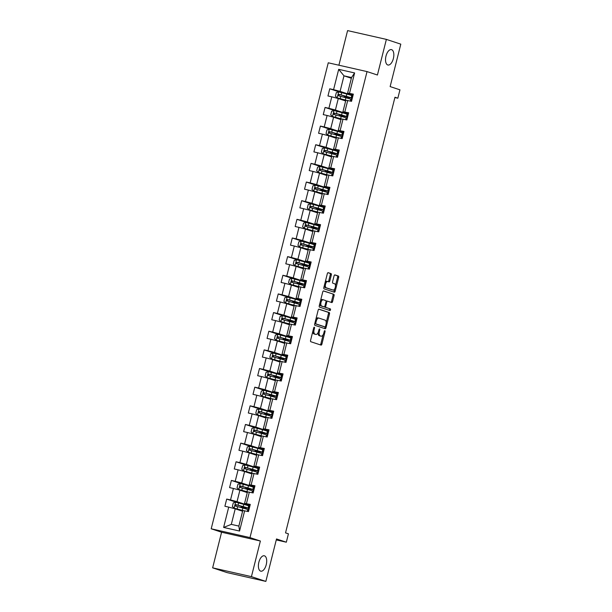 <?xml version="1.0" encoding="UTF-8"?>
<svg xmlns="http://www.w3.org/2000/svg" width="612" height="612" viewBox="0 0 612 612"><rect width="100%" height="100%" fill="white"/><g stroke="black" fill="none" stroke-linecap="round" stroke-linejoin="round"><path stroke-width="0.92" d="M314.308 327.213A0.849 0.413 102.8 0 0 314.285 327.206A0.849 0.413 102.8 0 0 313.704 327.902L310.575 340.371A1.209 0.597 102.8 0 0 310.842 341.733L321.04 345.099A1.209 0.597 102.8 0 0 321.07 345.107A1.209 0.597 102.8 0 0 321.904 344.112L325.033 331.643A0.849 0.413 102.8 0 0 324.842 330.687A0.849 0.413 102.8 0 0 324.827 330.687A0.849 0.413 102.8 0 0 324.238 331.383L323.832 332.997A3.879 1.905 102.8 0 1 321.162 336.172A3.879 1.905 102.8 0 1 321.078 336.149L320.229 335.873A3.879 1.905 102.8 0 1 319.357 331.52L319.762 329.906A0.849 0.413 102.8 0 0 319.579 328.95A0.849 0.413 102.8 0 0 319.556 328.95A0.849 0.413 102.8 0 0 318.974 329.646L318.569 331.253A3.879 1.905 102.8 0 1 315.899 334.435A3.879 1.905 102.8 0 1 315.815 334.412L314.958 334.129A3.879 1.905 102.8 0 1 314.094 329.776L314.499 328.17A0.849 0.413 102.8 0 0 314.308 327.213M387.756 64.964A7.895 3.879 102.8 0 0 387.932 65.017A7.895 3.879 102.8 0 0 393.417 58.354A7.895 3.879 102.8 0 0 391.603 49.664A7.895 3.879 102.8 0 0 391.428 49.61A7.895 3.879 102.8 0 0 385.942 56.273A7.895 3.879 102.8 0 0 387.756 64.964M260.62 571.126A7.895 3.879 102.8 0 0 260.796 571.18A7.895 3.879 102.8 0 0 266.281 564.516A7.895 3.879 102.8 0 0 264.46 555.826A7.895 3.879 102.8 0 0 264.285 555.78A7.895 3.879 102.8 0 0 258.807 562.443A7.895 3.879 102.8 0 0 260.62 571.126M331.322 274.979A1.209 0.597 102.8 0 0 331.054 273.618L328.193 272.677A1.209 0.597 102.8 0 0 328.162 272.669A1.209 0.597 102.8 0 0 327.328 273.663L323.847 287.51A1.209 0.597 102.8 0 0 324.123 288.872L334.32 292.23A1.209 0.597 102.8 0 0 334.343 292.238A1.209 0.597 102.8 0 0 335.177 291.243L338.658 277.397A1.209 0.597 102.8 0 0 338.39 276.043L334.932 274.903A1.209 0.597 102.8 0 0 334.902 274.895A1.209 0.597 102.8 0 0 334.068 275.89L332.584 281.811A1.209 0.597 102.8 0 0 332.852 283.172L334.565 283.738A3.236 1.591 102.8 0 1 335.315 287.303A3.236 1.591 102.8 0 1 333.066 290.034A3.236 1.591 102.8 0 1 332.989 290.019L326.28 287.801A3.236 1.591 102.8 0 1 325.53 284.236A3.236 1.591 102.8 0 1 327.78 281.505A3.236 1.591 102.8 0 1 327.856 281.52L328.973 281.895A1.209 0.597 102.8 0 0 329.004 281.903A1.209 0.597 102.8 0 0 329.837 280.908L331.322 274.979L330.273 274.742A1.209 0.597 102.8 0 0 330.006 273.38L327.933 272.7M251.425 576.642L260.375 541.016L221.59 532.218L212.639 567.844L251.425 576.642L265.853 581.4L276.509 538.958L286.324 542.201L288.428 533.832L285.536 532.876L394.962 97.247L397.846 98.195L399.95 89.826L390.135 86.59L400.799 44.156L386.371 39.39L347.585 30.6L338.895 65.209M260.375 541.016L249.987 537.588L367.032 71.589L377.42 75.016L386.371 39.39M319.02 309.167A1.209 0.597 102.8 0 0 318.997 309.159A1.209 0.597 102.8 0 0 318.163 310.154L314.683 324A1.209 0.597 102.8 0 0 314.958 325.362L325.156 328.728A1.209 0.597 102.8 0 0 325.179 328.736A1.209 0.597 102.8 0 0 326.012 327.741L329.493 313.895A1.209 0.597 102.8 0 0 329.218 312.533L318.967 309.159M319.265 305.755L322.746 291.909A1.209 0.597 102.8 0 1 323.58 290.914A1.209 0.597 102.8 0 0 323.58 290.914L333.8 294.288A1.209 0.597 102.8 0 1 334.075 295.65L332.584 301.571A1.209 0.597 102.8 0 1 331.75 302.565A1.209 0.597 102.8 0 0 331.75 302.565L327.588 301.196A1.209 0.597 102.8 0 0 327.565 301.188A1.209 0.597 102.8 0 0 326.732 302.183L325.745 306.115A1.209 0.597 102.8 0 0 326.012 307.476L330.319 308.892A0.849 0.413 102.8 0 1 330.511 309.825A0.849 0.413 102.8 0 1 329.922 310.544A0.849 0.413 102.8 0 0 329.922 310.544L319.541 307.117A1.209 0.597 102.8 0 1 319.265 305.755M265.853 581.4L227.067 572.61L212.639 567.844M249.987 537.588L211.201 528.791L328.254 62.799L367.032 71.589M340.479 92.328L329.753 88.786L327.955 95.962L331.781 96.826L328.896 108.309L325.071 107.437L323.266 114.612L327.099 115.477L324.215 126.952L320.39 126.087L318.584 133.263L322.409 134.127L319.525 145.602L315.7 144.738L313.902 151.906L317.727 152.778L314.843 164.253L311.018 163.389L309.213 170.557L313.038 171.429L310.162 182.904L306.337 182.039L304.531 189.207L308.356 190.08L305.472 201.555L301.647 200.682L299.849 207.858L303.674 208.723L300.79 220.205L296.965 219.333L295.16 226.509L298.985 227.373L296.109 238.848L292.284 237.984L290.478 245.16L294.303 246.024L291.419 257.499L287.594 256.635L285.796 263.803L289.621 264.675L286.737 276.15L282.912 275.285L281.107 282.453L284.932 283.325L282.055 294.8L278.231 293.936L276.425 301.104L280.25 301.976L277.366 313.451L273.541 312.579L271.743 319.755L275.568 320.619L272.684 332.102L268.859 331.23L267.054 338.405L270.879 339.27L268.002 350.745L264.17 349.88L262.372 357.056L266.197 357.921L263.313 369.396L259.488 368.531L257.69 375.699L261.515 376.571L258.631 388.046L254.806 387.182L253.001 394.35L256.826 395.222L253.949 406.697L250.117 405.832L248.319 413.001L252.144 413.873L249.26 425.348L245.435 424.476L243.637 431.651L247.462 432.516L244.578 443.998L240.753 443.126L238.948 450.302L242.773 451.166L239.896 462.641L236.064 461.777L234.266 468.953L238.091 469.817L235.207 481.292L231.382 480.428L229.584 487.596L233.409 488.468L230.525 499.943L226.7 499.078L224.895 506.246L228.72 507.118L223.617 527.437L239.552 531.048L238.864 526.083L242.773 510.538L248.48 511.594L250.285 504.426L244.57 503.37L247.455 491.887L253.161 492.943L254.967 485.775L249.26 484.719L252.136 473.237L257.851 474.3L259.649 467.124L253.942 466.069L256.826 454.594L262.533 455.649L264.338 448.474L258.624 447.418L261.508 435.943L267.214 436.999L269.02 429.823L263.313 428.767L266.189 417.292L271.904 418.348L273.702 411.172L267.995 410.117L270.879 398.642L276.586 399.697L278.391 392.529L272.677 391.473L275.561 379.991L281.268 381.047L283.073 373.878L277.366 372.823L280.242 361.34L285.957 362.403L287.755 355.228L282.048 354.172L284.932 342.697L290.639 343.753L292.444 336.577L286.73 335.521L289.614 324.046L295.328 325.102L297.126 317.926L291.419 316.871L294.296 305.396L300.01 306.451L301.808 299.276L296.101 298.22L298.985 286.745L304.692 287.801L306.497 280.633L300.783 279.577L303.667 268.094L309.381 269.15L311.179 261.982L305.472 260.926L308.349 249.444L314.063 250.507L315.861 243.331L310.154 242.275L313.038 230.8L318.745 231.856L320.55 224.68L314.836 223.625L317.72 212.15L323.434 213.206L325.232 206.03L319.525 204.974L322.402 193.499L328.116 194.555L329.914 187.379L324.207 186.323L327.091 174.848L332.798 175.904L334.603 168.736L328.889 167.68L331.773 156.198L337.487 157.253L339.285 150.085L333.578 149.03L336.462 137.547L342.169 138.61L343.967 131.435L338.26 130.379L341.144 118.904L346.851 119.96L348.656 112.784L342.942 111.728L345.826 100.253L351.54 101.309L353.338 94.133L347.631 93.078L351.533 77.54L343.982 75.827L340.081 91.372L352.963 95.617L349.054 94.684M329.753 88.786L333.578 89.658L338.688 69.332L354.616 72.943L349.513 93.269M347.715 100.445L344.831 111.92M343.026 119.088L340.142 130.57M338.344 137.738L335.46 149.213M333.655 156.389L330.778 167.864M328.973 175.04L326.089 186.515M324.291 193.69L321.407 205.165M319.602 212.341L316.725 223.816M314.92 230.984L312.036 242.467M310.238 249.635L307.354 261.11M305.549 268.286L302.672 279.76M300.867 286.936L297.983 298.411M296.185 305.587L293.301 317.062M291.496 324.238L288.619 335.713M286.814 342.881L283.93 354.363M282.132 361.531L279.248 373.006M277.443 380.182L274.566 391.657M272.761 398.833L269.877 410.308M268.079 417.483L265.195 428.958M263.389 436.134L260.513 447.609M258.708 454.777L255.824 466.26M254.026 473.428L251.142 484.903M249.336 492.079L246.46 503.554M244.655 510.729L239.552 531.048M348.282 114.268L335.399 110.015L338.283 98.54L345.65 100.972M348.465 113.549L342.942 111.728M338.283 98.54L331.781 96.826M335.399 110.015L328.896 108.309M341.572 138.473L343.018 132.735L343.592 132.926L330.717 128.665L333.594 117.19L340.961 119.623M343.776 132.2L338.26 130.379M333.594 117.19L327.099 115.477M330.717 128.665L324.215 126.952M336.891 157.123L338.329 151.386L338.91 151.577L326.028 147.316L328.912 135.841L336.279 138.274M339.094 150.85L333.578 149.03M328.912 135.841L322.409 134.127M326.028 147.316L319.525 145.602M332.209 175.774L333.647 170.037L334.228 170.228L321.346 165.967L324.23 154.492L331.597 156.917M334.412 169.501L328.889 167.68M324.23 154.492L317.727 152.778M321.346 165.967L314.843 164.253M329.547 188.863L316.656 184.617L319.541 173.142L326.907 175.567M329.723 188.144L324.207 186.323M319.541 173.142L313.038 171.429M316.656 184.617L310.162 182.904M324.857 207.514L311.975 203.268L314.859 191.785L322.226 194.218M325.041 206.795L319.525 204.974M314.859 191.785L308.356 190.08M311.975 203.268L305.472 201.555M318.156 231.718L319.594 225.981L320.175 226.172L307.293 221.911L310.177 210.436L317.544 212.869M320.359 225.445L314.836 223.625M310.177 210.436L303.674 208.723M307.293 221.911L300.79 220.205M315.494 244.815L302.603 240.562L305.487 229.087L312.854 231.52M315.67 244.096L310.154 242.275M305.487 229.087L298.985 227.373M302.603 240.562L296.109 238.848M308.785 269.02L310.223 263.282L310.804 263.474L297.922 259.213L300.806 247.738L308.173 250.17M310.988 262.747L305.472 260.926M300.806 247.738L294.303 246.024M297.922 259.213L291.419 257.499M304.103 287.671L305.541 281.933L306.122 282.124L293.24 277.863L296.124 266.388L303.491 268.813M306.306 281.398L300.783 279.577M296.124 266.388L289.621 264.675M293.24 277.863L286.737 276.15M299.413 306.314L300.859 300.584L301.433 300.775L288.55 296.514L291.434 285.039L298.801 287.464M301.617 300.041L296.101 298.22M291.434 285.039L284.932 283.325M288.55 296.514L282.055 294.8M294.732 324.964L296.17 319.235L296.751 319.426L283.869 315.165L286.753 303.682L294.12 306.115M296.935 318.691L291.419 316.871M286.753 303.682L280.25 301.976M283.869 315.165L277.366 313.451M290.05 343.615L291.488 337.878L292.069 338.069L279.187 333.808L282.071 322.333L289.43 324.765M292.253 337.342L286.73 335.521M282.071 322.333L275.568 320.619M279.187 333.808L272.684 332.102M285.36 362.266L286.806 356.528L287.38 356.72L274.497 352.458L277.381 340.983L284.748 343.416M287.563 355.993L282.048 354.172M277.381 340.983L270.879 339.27M274.497 352.458L268.002 350.745M282.698 375.363L269.815 371.109L272.7 359.634L280.067 362.067M282.882 374.643L277.366 372.823M272.7 359.634L266.197 357.921M269.815 371.109L263.313 369.396M275.997 399.567L277.435 393.83L278.016 394.021L265.134 389.76L268.018 378.285L275.377 380.71M278.2 393.294L272.677 391.473M268.018 378.285L261.515 376.571M265.134 389.76L258.631 388.046M273.334 412.656L260.444 408.411L263.328 396.936L270.695 399.361M273.51 411.937L267.995 410.117M263.328 396.936L256.826 395.222M260.444 408.411L253.949 406.697M266.625 436.861L268.064 431.131L268.645 431.322L255.762 427.061L258.647 415.579L266.013 418.011M268.829 430.588L263.313 428.767M258.647 415.579L252.144 413.873M255.762 427.061L249.26 425.348M261.944 455.512L263.382 449.774L263.963 449.965L251.081 445.704L253.965 434.229L261.324 436.662M264.147 449.239L258.624 447.418M253.965 434.229L247.462 432.516M251.081 445.704L244.578 443.998M259.281 468.608L246.391 464.355L249.275 452.88L256.642 455.313M259.457 467.889L253.942 466.069M249.275 452.88L242.773 451.166M246.391 464.355L239.896 462.641M252.572 492.813L254.011 487.076L254.592 487.267L241.709 483.006L244.593 471.531L251.96 473.963M254.776 486.54L249.26 484.719M244.593 471.531L238.091 469.817M241.709 483.006L235.207 481.292M249.91 505.91L237.028 501.656L239.912 490.181L247.271 492.606M250.094 505.191L244.57 503.37M239.912 490.181L233.409 488.468M237.028 501.656L230.525 499.943M223.617 527.437L231.321 524.369L235.222 508.824L242.589 511.257M235.222 508.824L228.72 507.118M221.59 532.218L211.201 528.791M394.893 97.53L397.846 98.195M276.272 539.922L286.324 542.201M231.321 524.369L238.864 526.083M351.349 78.26L343.982 75.827L338.688 69.332M353.147 94.898L347.631 93.078M354.616 72.943L351.533 77.54M340.081 91.372L333.578 89.658M247.891 511.464L249.329 505.726L246.001 504.969M243.132 508.128L243.324 507.371M249.91 505.917L249.329 505.726M237.418 502.613L226.7 499.078M254.011 487.076L250.683 486.318M242.1 483.962L231.382 480.428M247.814 489.478L248.005 488.72M259.274 468.616L255.372 467.675M246.789 465.311L236.064 461.777M252.496 470.827L252.687 470.07M257.254 474.162L258.7 468.425M263.382 449.774L260.054 449.024M251.471 446.668L240.753 443.126M257.185 452.176L257.377 451.419M268.064 431.131L264.736 430.374M256.153 428.017L245.435 424.476M261.867 433.526L262.058 432.768M273.327 412.672L269.425 411.723M260.842 409.367L250.117 405.832M266.549 414.882L266.74 414.117M271.307 418.21L272.753 412.48M277.435 393.83L274.107 393.072M265.524 390.716L254.806 387.182M271.238 396.232L271.43 395.474M282.698 375.37L278.789 374.422M270.206 372.065L259.488 368.531M275.92 377.581L276.111 376.824M280.678 380.916L282.117 375.179M286.806 356.528L283.478 355.779M274.895 353.415L264.17 349.88M280.61 358.93L280.793 358.173M291.488 337.878L288.16 337.128M279.577 334.772L268.859 331.23M285.291 340.28L285.483 339.522M296.17 319.235L292.842 318.477M284.259 316.121L273.541 312.579M289.973 321.629L290.165 320.872M300.859 300.584L297.531 299.826M288.948 297.47L278.231 293.936M294.663 302.986L294.846 302.221M305.541 281.933L302.213 281.176M293.63 278.82L282.912 275.285M299.345 284.335L299.536 283.578M310.223 263.282L306.895 262.525M298.312 260.169L287.594 256.635M304.026 265.685L304.218 264.927M315.486 244.823L311.584 243.882M303.001 241.518L292.284 237.984M308.716 247.034L308.899 246.276M313.466 250.369L314.912 244.632M319.594 225.981L316.266 225.231M307.683 222.875L296.965 219.333M313.398 228.383L313.589 227.626M324.857 207.529L320.948 206.581M312.365 204.224L301.647 200.682M318.079 209.732L318.271 208.975M322.838 213.068L324.276 207.338M329.539 188.879L325.638 187.93M317.054 185.574L306.337 182.039M322.769 191.089L322.952 190.324M327.519 194.417L328.965 188.687M333.647 170.037L330.319 169.279M321.736 166.923L311.018 163.389M327.451 172.439L327.642 171.681M338.329 151.386L335.001 150.629M326.425 148.272L315.7 144.738M332.132 153.788L332.324 153.031M343.018 132.735L339.691 131.985M331.107 129.622L320.39 126.087M336.822 135.137L337.013 134.38M348.282 114.276L344.372 113.335M335.789 110.979L325.071 107.437M341.504 116.487L341.695 115.729M346.262 119.822L347.7 114.084M346.185 97.836L346.377 97.079M350.944 101.171L352.382 95.441M312.816 331.452A3.879 1.905 102.8 0 0 313.91 333.892L314.958 334.129M314.935 334.213A3.879 1.905 102.8 0 1 314.851 334.198A3.879 1.905 102.8 0 1 314.759 334.175L313.91 333.892M318.102 332.584A3.879 1.905 102.8 0 0 319.181 335.636L320.229 335.873M320.206 335.95A3.879 1.905 102.8 0 1 320.114 335.934A3.879 1.905 102.8 0 1 320.03 335.912L319.181 335.636M320.244 344.831A1.209 0.597 102.8 0 0 320.856 343.875L323.144 334.749M326.204 322.578L328.445 313.658A1.209 0.597 102.8 0 0 328.17 312.296L318.768 309.198M324.36 328.468A1.209 0.597 102.8 0 0 324.964 327.504L325.125 326.862M315.8 322.975A0.849 0.413 102.8 0 0 315.991 323.924L324.941 326.877A0.849 0.413 102.8 0 0 324.964 326.885A0.849 0.413 102.8 0 0 325.546 326.188L325.974 324.49A3.879 1.905 102.8 0 0 325.102 320.137L318.982 318.118A3.879 1.905 102.8 0 0 318.898 318.095A3.879 1.905 102.8 0 0 316.228 321.269L315.8 322.975L314.989 322.792M314.798 323.557A0.849 0.413 102.8 0 0 314.943 323.687L315.991 323.924M323.932 326.647A0.849 0.413 102.8 0 1 323.916 326.647A0.849 0.413 102.8 0 0 323.916 326.647L314.943 323.687M318.814 318.072L317.934 317.88A3.879 1.905 102.8 0 0 317.85 317.85A3.879 1.905 102.8 0 0 315.868 319.28M323.35 290.945L333.8 294.288M330.931 302.297A1.209 0.597 102.8 0 0 331.536 301.334L333.027 295.412A1.209 0.597 102.8 0 0 332.752 294.051M327.535 301.18L326.54 300.959A1.209 0.597 102.8 0 0 326.517 300.951A1.209 0.597 102.8 0 0 326.005 301.234M324.628 306.566A1.209 0.597 102.8 0 0 324.964 307.239L330.319 308.892M329.072 310.261A0.849 0.413 102.8 0 0 329.501 309.404A0.849 0.413 102.8 0 0 329.271 308.655M323.297 299.781A3.236 1.591 102.8 0 0 323.228 299.758A3.236 1.591 102.8 0 0 320.979 302.489A3.236 1.591 102.8 0 0 321.721 306.054L324.085 306.834A1.209 0.597 102.8 0 0 324.115 306.841A1.209 0.597 102.8 0 0 324.949 305.855L325.936 301.923A1.209 0.597 102.8 0 0 325.661 300.561L323.297 299.781M323.151 299.75L322.249 299.543A3.236 1.591 102.8 0 0 322.18 299.52A3.236 1.591 102.8 0 0 320.543 300.683M319.755 303.812A3.236 1.591 102.8 0 0 320.673 305.816L321.721 306.054M323.09 306.612A1.209 0.597 102.8 0 1 323.067 306.604A1.209 0.597 102.8 0 1 323.037 306.597L320.673 305.816M328.177 281.627A1.209 0.597 102.8 0 0 328.789 280.671L330.273 274.742M327.711 281.489L326.808 281.283A3.236 1.591 102.8 0 0 326.732 281.268A3.236 1.591 102.8 0 0 325.148 282.339M324.314 285.666A3.236 1.591 102.8 0 0 325.232 287.563L326.28 287.801M332.087 289.813A3.236 1.591 102.8 0 1 332.018 289.797A3.236 1.591 102.8 0 1 331.941 289.782L325.232 287.563M335.483 285.636L337.61 277.16A1.209 0.597 102.8 0 0 337.342 275.805L334.68 274.926M333.525 291.97A1.209 0.597 102.8 0 0 334.129 291.006L334.649 288.963M243.063 507.317L245.335 507.784A9.44 0.39 -165.9 0 0 248.082 508.197L248.656 505.925A9.44 0.39 14.1 0 0 243.783 504.342L235.658 502.184L233.264 502.903L232.361 506.491L234.159 508.167L242.283 510.324A9.44 0.39 14.1 0 1 243.239 510.584M234.159 508.167L242.773 510.538M242.65 511.028L240.723 510.645M242.627 511.119L241.763 510.989M248.082 508.197A9.44 0.39 -165.9 0 0 243.216 506.614L235.941 504.663C234.924 504.923 234.801 505.405 235.582 506.093L242.857 508.052A9.44 0.39 14.1 0 1 247.722 509.628L247.302 511.326M242.811 508.037L242.612 507.432L241.136 506.897L244.249 507.463L244.364 507.027M236.416 506.369C235.536 505.642 235.658 505.168 236.775 504.931L246.529 507.807L244.249 507.463M247.753 488.667L250.025 489.133A9.44 0.39 -165.9 0 0 252.771 489.546L253.337 487.274A9.44 0.39 14.1 0 0 248.472 485.698L240.34 483.541L237.946 484.26L237.043 487.841L238.841 489.516L246.965 491.673A9.44 0.39 14.1 0 1 247.921 491.933M238.841 489.516L247.462 491.887M247.332 492.385L245.404 491.994M247.309 492.469L246.445 492.339M252.771 489.546A9.44 0.39 -165.9 0 0 247.898 487.963L240.631 486.012C239.606 486.272 239.483 486.754 240.271 487.443L247.539 489.401A9.44 0.39 14.1 0 1 252.412 490.977L251.983 492.675M247.5 489.393L247.294 488.781L245.817 488.246L248.931 488.812L249.046 488.376M241.097 487.718C240.225 486.999 240.34 486.517 241.457 486.288L251.211 489.156L248.931 488.812M252.435 470.024L254.707 470.49A9.44 0.39 -165.9 0 0 257.453 470.896L258.027 468.624A9.44 0.39 14.1 0 0 253.154 467.048L245.03 464.891L242.627 465.61L241.732 469.197L243.522 470.865L251.654 473.022A9.44 0.39 14.1 0 1 252.603 473.29M243.522 470.865L252.144 473.244M252.014 473.734L250.094 473.344M251.991 473.826L251.134 473.688M257.453 470.896A9.44 0.39 -165.9 0 0 252.58 469.32L245.313 467.361C244.287 467.622 244.173 468.103 244.953 468.792L252.22 470.75A9.44 0.39 14.1 0 1 257.094 472.326L256.665 474.032M252.182 470.743L251.976 470.131L250.499 469.595L253.62 470.169L253.728 469.725M245.787 469.067C244.907 468.348 245.03 467.866 246.146 467.637L255.9 470.506L253.62 470.169M257.117 451.373L259.389 451.84A9.44 0.39 -165.9 0 0 262.135 452.245L262.709 449.973A9.44 0.39 14.1 0 0 257.836 448.397L249.711 446.24L247.317 446.959L246.414 450.547L248.212 452.214L256.336 454.372A9.44 0.39 14.1 0 1 257.292 454.639M248.212 452.214L256.826 454.594M256.703 455.083L254.776 454.693M256.68 455.175L255.816 455.037M262.135 452.245A9.44 0.39 -165.9 0 0 257.269 450.669L249.994 448.711C248.977 448.978 248.855 449.453 249.635 450.149L256.91 452.1A9.44 0.39 14.1 0 1 261.775 453.683L261.355 455.382M256.864 452.092L256.665 451.488L255.189 450.945L258.302 451.518L258.417 451.075M250.469 450.417C249.589 449.698 249.711 449.216 250.828 448.986L260.582 451.855L258.302 451.518M261.806 432.722L264.078 433.189A9.44 0.39 -165.9 0 0 266.824 433.594L267.39 431.322A9.44 0.39 14.1 0 0 262.525 429.746L254.393 427.589L251.999 428.308L251.096 431.896L252.894 433.564L261.018 435.721A9.44 0.39 14.1 0 1 261.974 435.989M252.894 433.564L261.515 435.943M261.385 436.433L259.465 436.042M261.362 436.524L260.498 436.387M266.824 433.594A9.44 0.39 -165.9 0 0 261.951 432.018L254.684 430.06C253.659 430.328 253.536 430.802 254.324 431.498L261.592 433.449A9.44 0.39 14.1 0 1 266.465 435.033L266.036 436.731M261.553 433.441L261.347 432.837L259.87 432.294L262.984 432.868L263.099 432.424M255.15 431.774C254.278 431.047 254.401 430.573 255.51 430.335L265.264 433.204L262.984 432.868M266.488 414.072L268.76 414.538A9.44 0.39 -165.9 0 0 271.506 414.944L272.08 412.679A9.44 0.39 14.1 0 0 267.207 411.096L259.083 408.938L256.68 409.658L255.785 413.245L257.575 414.921L265.707 417.078A9.44 0.39 14.1 0 1 266.656 417.338M257.575 414.921L266.197 417.292M266.067 417.782L264.147 417.399M266.044 417.874L265.187 417.736M271.506 414.944A9.44 0.39 -165.9 0 0 266.641 413.368L259.366 411.409C258.341 411.677 258.226 412.151 259.006 412.848L266.274 414.806A9.44 0.39 14.1 0 1 271.147 416.382L270.718 418.08M266.235 414.791L266.029 414.186L264.552 413.651L267.673 414.217L267.781 413.773M259.84 413.123C258.96 412.396 259.083 411.922 260.199 411.685L269.953 414.553L267.673 414.217M271.17 395.421L273.442 395.887A9.44 0.39 -165.9 0 0 276.196 396.301L276.762 394.029A9.44 0.39 14.1 0 0 271.889 392.445L263.764 390.288L261.37 391.007L260.467 394.595L262.265 396.27L270.389 398.427A9.44 0.39 14.1 0 1 271.346 398.687M262.265 396.27L270.879 398.642M270.756 399.131L268.829 398.749M270.733 399.223L269.869 399.093M276.196 396.301A9.44 0.39 -165.9 0 0 271.323 394.717L264.047 392.766C263.03 393.026 262.908 393.508 263.688 394.197L270.963 396.155A9.44 0.39 14.1 0 1 275.828 397.731L275.408 399.429M270.925 396.14L270.718 395.536L269.242 395L272.355 395.566L272.47 395.13M264.522 394.472C263.642 393.746 263.764 393.271 264.881 393.034L274.635 395.91L272.355 395.566M275.859 376.77L278.131 377.237A9.44 0.39 -165.9 0 0 280.877 377.65L281.443 375.378A9.44 0.39 14.1 0 0 276.578 373.802L268.446 371.645L266.052 372.364L265.149 375.944L266.947 377.619L275.079 379.777A9.44 0.39 14.1 0 1 276.027 380.037M266.947 377.619L275.568 379.991M275.438 380.488L273.518 380.098M275.415 380.572L274.551 380.442M280.877 377.65A9.44 0.39 -165.9 0 0 276.004 376.066L268.737 374.116C267.712 374.376 267.589 374.858 268.377 375.546L275.645 377.505A9.44 0.39 14.1 0 1 280.518 379.08L280.089 380.779M275.607 377.497L275.4 376.885L273.924 376.349L277.037 376.916L277.152 376.479M269.203 375.822C268.331 375.102 268.454 374.62 269.563 374.391L279.324 377.26L277.037 376.916M280.541 358.127L282.813 358.594A9.44 0.39 -165.9 0 0 285.559 358.999L286.133 356.727A9.44 0.39 14.1 0 0 281.26 355.151L273.136 352.994L270.733 353.713L269.838 357.301L271.629 358.969L279.76 361.126A9.44 0.39 14.1 0 1 280.709 361.394M271.629 358.969L280.25 361.348M280.12 361.837L278.2 361.447M280.097 361.929L279.24 361.791M285.559 358.999A9.44 0.39 -165.9 0 0 280.694 357.423L273.419 355.465C272.394 355.725 272.279 356.207 273.059 356.895L280.327 358.854A9.44 0.39 14.1 0 1 285.2 360.43L284.771 362.136M280.288 358.846L280.082 358.234L278.605 357.699L281.727 358.272L281.834 357.829M273.893 357.171C273.013 356.452 273.136 355.97 274.252 355.74L284.006 358.609L281.727 358.272M285.223 339.476L287.495 339.943A9.44 0.39 -165.9 0 0 290.249 340.349L290.815 338.076A9.44 0.39 14.1 0 0 285.942 336.501L277.817 334.343L275.423 335.062L274.52 338.65L276.318 340.318L284.442 342.475A9.44 0.39 14.1 0 1 285.399 342.743M276.318 340.318L284.932 342.697M284.81 343.187L282.882 342.797M284.787 343.278L283.922 343.141M290.249 340.349A9.44 0.39 -165.9 0 0 285.376 338.773L278.1 336.814C277.083 337.082 276.961 337.556 277.741 338.252L285.016 340.203A9.44 0.39 14.1 0 1 289.881 341.787L289.461 343.485M284.978 340.195L284.771 339.591L283.295 339.048L286.408 339.622L286.523 339.178M278.575 338.52C277.703 337.801 277.817 337.319 278.934 337.09L288.688 339.958L286.408 339.622M289.912 320.826L292.184 321.292A9.44 0.39 -165.9 0 0 294.93 321.698L295.497 319.426A9.44 0.39 14.1 0 0 290.631 317.85L282.499 315.693L280.105 316.412L279.202 320L281 321.667L289.132 323.825A9.44 0.39 14.1 0 1 290.08 324.092M281 321.667L289.621 324.046M289.491 324.536L287.571 324.146M289.468 324.628L288.604 324.49M294.93 321.698A9.44 0.39 -165.9 0 0 290.057 320.122L282.79 318.163C281.765 318.431 281.642 318.906 282.43 319.602L289.698 321.552A9.44 0.39 14.1 0 1 294.571 323.136L294.142 324.834M289.66 321.545L289.453 320.94L287.977 320.397L291.09 320.971L291.205 320.527M283.257 319.877C282.384 319.15 282.507 318.676 283.616 318.439L293.377 321.308L291.09 320.971M294.594 302.175L296.866 302.642A9.44 0.39 -165.9 0 0 299.612 303.047L300.186 300.783A9.44 0.39 14.1 0 0 295.313 299.199L287.189 297.042L284.787 297.761L283.892 301.349L285.682 303.024L293.814 305.181A9.44 0.39 14.1 0 1 294.762 305.442M285.682 303.024L294.303 305.396M294.173 305.885L292.253 305.503M294.15 305.977L293.293 305.839M299.612 303.047A9.44 0.39 -165.9 0 0 294.747 301.471L287.472 299.513C286.454 299.781 286.332 300.255 287.112 300.951L294.38 302.909A9.44 0.39 14.1 0 1 299.253 304.485L298.824 306.184M294.341 302.894L294.135 302.29L292.658 301.754L295.78 302.32L295.887 301.877M287.946 301.226C287.066 300.5 287.189 300.025 288.306 299.788L298.059 302.657L295.78 302.32M299.276 283.524L301.548 283.991A9.44 0.39 -165.9 0 0 304.302 284.404L304.868 282.132A9.44 0.39 14.1 0 0 299.995 280.548L291.87 278.391L289.476 279.11L288.573 282.698L290.371 284.373L298.495 286.531A9.44 0.39 14.1 0 1 299.452 286.791M290.371 284.373L298.985 286.745M298.863 287.235L296.935 286.852M298.84 287.326L297.975 287.196M304.302 284.404A9.44 0.39 -165.9 0 0 299.429 282.82L292.154 280.87C291.136 281.13 291.014 281.612 291.794 282.3L299.069 284.259A9.44 0.39 14.1 0 1 303.935 285.835L303.514 287.533M299.031 284.243L298.824 283.639L297.348 283.104L300.461 283.67L300.576 283.234M292.628 282.576C291.756 281.849 291.87 281.375 292.987 281.137L302.741 284.014L300.461 283.67M303.965 264.874L306.237 265.34A9.44 0.39 -165.9 0 0 308.983 265.753L309.55 263.481A9.44 0.39 14.1 0 0 304.684 261.905L296.552 259.748L294.158 260.467L293.255 264.047L295.053 265.723L303.185 267.88A9.44 0.39 14.1 0 1 304.133 268.14M295.053 265.723L303.674 268.094M303.544 268.591L301.624 268.201M303.521 268.676L302.657 268.546M308.983 265.753A9.44 0.39 -165.9 0 0 304.11 264.17L296.843 262.219C295.818 262.479 295.703 262.961 296.483 263.65L303.751 265.608A9.44 0.39 14.1 0 1 308.624 267.184L308.196 268.882M303.713 265.6L303.506 264.988L302.03 264.453L305.143 265.019L305.258 264.583M297.31 263.925C296.438 263.206 296.56 262.724 297.669 262.494L307.431 265.363L305.143 265.019M308.647 246.231L310.919 246.697A9.44 0.39 -165.9 0 0 313.665 247.103L314.239 244.831A9.44 0.39 14.1 0 0 309.366 243.255L301.242 241.097L298.84 241.817L297.945 245.404L299.735 247.072L307.867 249.229A9.44 0.39 14.1 0 1 308.815 249.497M299.735 247.072L308.356 249.451M308.226 249.941L306.306 249.551M308.203 250.033L307.346 249.895M313.665 247.103A9.44 0.39 -165.9 0 0 308.8 245.527L301.525 243.568C300.507 243.828 300.385 244.31 301.165 244.999L308.433 246.957A9.44 0.39 14.1 0 1 313.306 248.533L312.877 250.239M308.394 246.95L308.188 246.338L306.711 245.802L309.833 246.376L309.94 245.932M301.999 245.274C301.119 244.555 301.242 244.073 302.359 243.844L312.112 246.713L309.833 246.376M313.329 227.58L315.601 228.047A9.44 0.39 -165.9 0 0 318.355 228.452L318.921 226.18A9.44 0.39 14.1 0 0 314.055 224.604L305.923 222.447L303.529 223.166L302.626 226.754L304.424 228.421L312.548 230.579A9.44 0.39 14.1 0 1 313.505 230.846M304.424 228.421L313.038 230.8M312.916 231.29L310.988 230.9M312.893 231.382L312.028 231.244M318.355 228.452A9.44 0.39 -165.9 0 0 313.482 226.876L306.207 224.918C305.189 225.185 305.067 225.66 305.847 226.356L313.122 228.307A9.44 0.39 14.1 0 1 317.988 229.89L317.567 231.588M313.084 228.299L312.877 227.695L311.401 227.151L314.514 227.725L314.629 227.282M306.681 226.624C305.809 225.905 305.923 225.423 307.04 225.193L316.794 228.062L314.514 227.725M318.018 208.929L320.29 209.396A9.44 0.39 -165.9 0 0 323.037 209.801L323.603 207.529A9.44 0.39 14.1 0 0 318.737 205.953L310.605 203.796L308.211 204.515L307.308 208.103L309.106 209.771L317.238 211.928A9.44 0.39 14.1 0 1 318.186 212.196M309.106 209.771L317.727 212.15M317.597 212.639L315.677 212.249M317.574 212.731L316.71 212.593M323.037 209.801A9.44 0.39 -165.9 0 0 318.163 208.225L310.896 206.267C309.871 206.535 309.756 207.009 310.536 207.705L317.804 209.656A9.44 0.39 14.1 0 1 322.677 211.239L322.249 212.938M317.766 209.648L317.559 209.044L316.083 208.501L319.196 209.075L319.311 208.631M311.363 207.981C310.491 207.254 310.613 206.78 311.722 206.542L321.484 209.411L319.196 209.075M322.7 190.278L324.972 190.745A9.44 0.39 -165.9 0 0 327.718 191.151L328.292 188.886A9.44 0.39 14.1 0 0 323.419 187.303L315.295 185.145L312.893 185.864L311.998 189.452L313.788 191.128L321.92 193.285A9.44 0.39 14.1 0 1 322.868 193.545M313.788 191.128L322.409 193.499M322.279 193.989L320.359 193.606M322.256 194.081L321.399 193.943M327.718 191.151A9.44 0.39 -165.9 0 0 322.853 189.575L315.578 187.616C314.56 187.884 314.438 188.358 315.218 189.054L322.493 191.013A9.44 0.39 14.1 0 1 327.359 192.589L326.93 194.287M322.447 190.998L322.249 190.393L320.764 189.858L323.886 190.424L323.993 189.98M316.052 189.33C315.172 188.603 315.295 188.129 316.412 187.892L326.165 190.76L323.886 190.424M327.382 171.628L329.654 172.094A9.44 0.39 -165.9 0 0 332.408 172.507L332.974 170.235A9.44 0.39 14.1 0 0 328.108 168.652L319.977 166.495L317.582 167.214L316.679 170.802L318.477 172.477L326.601 174.634A9.44 0.39 14.1 0 1 327.558 174.894M318.477 172.477L327.091 174.848M326.969 175.338L325.041 174.956M326.946 175.43L326.081 175.3M332.408 172.507A9.44 0.39 -165.9 0 0 327.535 170.924L320.267 168.973C319.242 169.233 319.12 169.715 319.9 170.404L327.175 172.362A9.44 0.39 14.1 0 1 332.041 173.938L331.62 175.636M327.137 172.347L326.93 171.743L325.454 171.207L328.567 171.773L328.682 171.337M320.734 170.679C319.862 169.952 319.977 169.478 321.093 169.241L330.847 172.117L328.567 171.773M332.071 152.977L334.343 153.444A9.44 0.39 -165.9 0 0 337.09 153.857L337.663 151.585A9.44 0.39 14.1 0 0 332.79 150.009L324.658 147.852L322.264 148.571L321.361 152.151L323.159 153.826L331.291 155.984A9.44 0.39 14.1 0 1 332.24 156.244M323.159 153.826L331.781 156.198M331.65 156.695L329.73 156.305M331.627 156.779L330.771 156.649M337.09 153.857A9.44 0.39 -165.9 0 0 332.217 152.273L324.949 150.322C323.924 150.583 323.809 151.065 324.589 151.753L331.857 153.711A9.44 0.39 14.1 0 1 336.73 155.287L336.302 156.986M331.819 153.704L331.612 153.092L330.136 152.556L333.257 153.122L333.364 152.686M325.416 152.028C324.544 151.309 324.666 150.827 325.775 150.598L335.537 153.467L333.257 153.122M336.753 134.334L339.025 134.801A9.44 0.39 -165.9 0 0 341.771 135.206L342.345 132.934A9.44 0.39 14.1 0 0 337.472 131.358L329.348 129.201L326.946 129.92L326.051 133.508L327.841 135.175L335.973 137.333A9.44 0.39 14.1 0 1 336.929 137.601M327.841 135.175L336.462 137.555M336.332 138.044L334.412 137.654M336.309 138.136L335.452 137.998M341.771 135.206A9.44 0.39 -165.9 0 0 336.906 133.63L329.631 131.672C328.613 131.932 328.491 132.414 329.271 133.102L336.546 135.061A9.44 0.39 14.1 0 1 341.412 136.637L340.983 138.343M336.501 135.053L336.302 134.441L334.818 133.906L337.939 134.479L338.046 134.036M330.105 133.378C329.225 132.659 329.348 132.177 330.465 131.947L340.218 134.816L337.939 134.479M341.435 115.683L343.707 116.15A9.44 0.39 -165.9 0 0 346.461 116.555L347.027 114.283A9.44 0.39 14.1 0 0 342.162 112.707L334.03 110.55L331.635 111.269L330.732 114.857L332.53 116.525L340.655 118.682A9.44 0.39 14.1 0 1 341.611 118.95M332.53 116.525L341.144 118.904M341.022 119.394L339.094 119.003M340.999 119.485L340.134 119.348M346.461 116.555A9.44 0.39 -165.9 0 0 341.588 114.98L334.32 113.021C333.295 113.289 333.173 113.763 333.953 114.459L341.228 116.41A9.44 0.39 14.1 0 1 346.101 117.994L345.673 119.692M341.19 116.402L340.983 115.798L339.507 115.255L342.621 115.829L342.735 115.385M334.787 114.727C333.915 114.008 334.03 113.526 335.147 113.296L344.9 116.165L342.621 115.829M346.124 97.033L348.396 97.499A9.44 0.39 -165.9 0 0 351.143 97.905L351.716 95.633A9.44 0.39 14.1 0 0 346.843 94.057L338.711 91.899L336.317 92.619L335.414 96.206L337.212 97.874L345.344 100.031A9.44 0.39 14.1 0 1 346.293 100.299M337.212 97.874L345.834 100.253M345.703 100.743L343.783 100.353M345.681 100.835L344.824 100.697M351.143 97.905A9.44 0.39 -165.9 0 0 346.27 96.329L339.002 94.37C337.977 94.638 337.862 95.112 338.643 95.809L345.91 97.759A9.44 0.39 14.1 0 1 350.783 99.343L350.355 101.041M345.872 97.752L345.665 97.147L344.189 96.604L347.31 97.178L347.417 96.734M339.469 96.084C338.597 95.357 338.719 94.883 339.828 94.646L349.59 97.515L347.31 97.178M313.283 329.593L314.094 329.776M314.759 334.175L315.815 334.412M318.951 329.723L319.762 329.906M318.546 331.337L319.357 331.52M320.03 335.912L321.078 336.149M324.222 331.459L325.033 331.643M320.856 343.875L321.904 344.112M313.688 327.978L314.499 328.17M328.17 312.296L329.218 312.533M328.445 313.658L329.493 313.895M324.964 327.504L326.012 327.741M315.417 321.086L316.228 321.269M333.027 295.412L334.075 295.65M331.536 301.334L332.584 301.571M325.913 301.999L326.732 302.183M324.926 305.931L325.745 306.115M324.964 307.239L326.012 307.476M323.037 306.597L324.085 306.834M328.789 280.671L329.837 280.908M331.941 289.782L332.989 290.019M337.342 275.805L338.39 276.043M337.61 277.16L338.658 277.397M334.129 291.006L335.177 291.243M330.006 273.38L331.054 273.618M235.597 502.207L234.113 508.121M242.857 508.052L242.283 510.324M241.511 510.798L241.656 510.224M242.444 507.088L242.589 506.522M243.783 504.342L243.216 506.614M237.685 506.637L237.119 508.909M238.619 502.926L238.045 505.198M236.775 504.931L235.941 504.663M243.27 507.585L242.612 507.432M240.279 483.557L238.795 489.47M247.539 489.401L246.965 491.673M246.2 492.147L246.338 491.574M247.126 488.437L247.271 487.871M248.472 485.698L247.898 487.963M242.375 487.986L241.801 490.258M243.301 484.283L242.735 486.548M241.457 486.288L240.631 486.012M247.952 488.934L247.294 488.781M244.968 464.906L243.477 470.827M252.22 470.75L251.654 473.022M250.882 473.497L251.027 472.931M251.815 469.794L251.953 469.22M253.154 467.048L252.58 469.32M247.057 469.335L246.483 471.607M247.99 465.633L247.416 467.905M246.146 467.637L245.313 467.361M252.634 470.284L251.976 470.131M249.65 446.255L248.166 452.176M256.91 452.1L256.336 454.372M255.564 454.846L255.709 454.28M256.497 451.143L256.642 450.57M257.836 448.397L257.269 450.669M251.739 450.684L251.172 452.957M252.672 446.982L252.098 449.254M250.828 448.986L249.994 448.711M257.323 451.633L256.665 451.488M254.332 427.604L252.848 433.526M261.592 433.449L261.018 435.721M260.253 436.195L260.391 435.629M261.179 432.493L261.324 431.927M262.525 429.746L261.951 432.018M256.428 432.034L255.854 434.306M257.354 428.331L256.788 430.603M255.51 430.335L254.684 430.06M262.005 432.982L261.347 432.837M259.021 408.961L257.53 414.875M266.274 414.806L265.707 417.078M264.935 417.545L265.08 416.979M265.868 413.842L266.006 413.276M267.207 411.096L266.641 413.368M261.11 413.391L260.536 415.663M262.043 409.68L261.469 411.952M260.199 411.685L259.366 411.409M266.687 414.332L266.029 414.186M263.703 390.311L262.219 396.224M270.963 396.155L270.389 398.427M269.617 398.902L269.762 398.328M270.55 395.191L270.695 394.625M271.889 392.445L271.323 394.717M265.792 394.74L265.226 397.012M266.725 391.03L266.151 393.302M264.881 393.034L264.047 392.766M271.376 395.689L270.718 395.536M268.385 371.66L266.901 377.573M275.645 377.505L275.079 379.777M274.306 380.251L274.444 379.677M275.232 376.541L275.377 375.975M276.578 373.802L276.004 376.066M270.481 376.089L269.907 378.361M271.407 372.387L270.841 374.651M269.563 374.391L268.737 374.116M276.058 377.038L275.4 376.885M273.074 353.009L271.583 358.93M280.327 358.854L279.76 361.126M278.988 361.6L279.133 361.034M279.921 357.898L280.059 357.324M281.26 355.151L280.694 357.423M275.163 357.439L274.589 359.711M276.096 353.736L275.522 356.008M274.252 355.74L273.419 355.465M280.74 358.387L280.082 358.234M277.756 334.359L276.272 340.28M285.016 340.203L284.442 342.475M283.67 342.95L283.815 342.383M284.603 339.247L284.748 338.673M285.942 336.501L285.376 338.773M279.845 338.788L279.279 341.06M280.778 335.085L280.204 337.357M278.934 337.09L278.1 336.814M285.429 339.737L284.771 339.591M282.438 315.708L280.954 321.629M289.698 321.552L289.132 323.825M288.359 324.299L288.497 323.733M289.285 320.596L289.43 320.03M290.631 317.85L290.057 320.122M284.534 320.137L283.96 322.409M285.46 316.435L284.894 318.707M283.616 318.439L282.79 318.163M290.111 321.086L289.453 320.94M287.127 297.065L285.636 302.978M294.38 302.909L293.814 305.181M293.041 305.648L293.186 305.082M293.974 301.945L294.112 301.379M295.313 299.199L294.747 301.471M289.216 301.494L288.642 303.766M290.149 297.784L289.575 300.056M288.306 299.788L287.472 299.513M294.793 302.435L294.135 302.29M291.809 278.414L290.325 284.328M299.069 284.259L298.495 286.531M297.723 287.005L297.868 286.431M298.656 283.295L298.801 282.729M299.995 280.548L299.429 282.82M293.898 282.843L293.332 285.115M294.831 279.133L294.257 281.405M292.987 281.137L292.154 280.87M299.482 283.792L298.824 283.639M296.491 259.763L295.007 265.677M303.751 265.608L303.185 267.88M302.412 268.354L302.55 267.781M303.338 264.644L303.483 264.078M304.684 261.905L304.11 264.17M298.587 264.193L298.013 266.465M299.513 260.49L298.947 262.755M297.669 262.494L296.843 262.219M304.164 265.141L303.506 264.988M301.18 241.113L299.696 247.034M308.433 246.957L307.867 249.229M307.094 249.704L307.239 249.138M308.027 246.001L308.165 245.427M309.366 243.255L308.8 245.527M303.269 245.542L302.695 247.814M304.202 241.839L303.628 244.112M302.359 243.844L301.525 243.568M308.846 246.491L308.188 246.338M305.862 222.462L304.378 228.383M313.122 228.307L312.548 230.579M311.776 231.053L311.921 230.487M312.709 227.35L312.854 226.777M314.055 224.604L313.482 226.876M307.951 226.891L307.385 229.163M308.884 223.189L308.31 225.461M307.04 225.193L306.207 224.918M313.535 227.84L312.877 227.695M310.544 203.811L309.06 209.732M317.804 209.656L317.238 211.928M316.465 212.402L316.603 211.836M317.391 208.7L317.536 208.134M318.737 205.953L318.163 208.225M312.64 208.248L312.066 210.513M313.566 204.538L313 206.81M311.722 206.542L310.896 206.267M318.217 209.189L317.559 209.044M315.234 185.168L313.749 191.082M322.493 191.013L321.92 193.285M321.147 193.752L321.292 193.185M322.08 190.049L322.218 189.483M323.419 187.303L322.853 189.575M317.322 189.598L316.748 191.87M318.255 185.887L317.682 188.159M316.412 187.892L315.578 187.616M322.899 190.539L322.249 190.393M319.915 166.518L318.431 172.431M327.175 172.362L326.601 174.634M325.829 175.109L325.974 174.535M326.762 171.398L326.907 170.832M328.108 168.652L327.535 170.924M322.004 170.947L321.438 173.219M322.937 167.237L322.363 169.509M321.093 169.241L320.267 168.973M327.588 171.895L326.93 171.743M324.605 147.867L323.113 153.78M331.857 153.711L331.291 155.984M330.518 156.458L330.656 155.884M331.444 152.748L331.589 152.181M332.79 150.009L332.217 152.273M326.693 152.296L326.12 154.568M327.619 148.594L327.053 150.858M325.775 150.598L324.949 150.322M332.27 153.245L331.612 153.092M329.287 129.216L327.803 135.137M336.546 135.061L335.973 137.333M335.2 137.807L335.345 137.241M336.133 134.105L336.271 133.531M337.472 131.358L336.906 133.63M331.375 133.645L330.801 135.918M332.308 129.943L331.735 132.215M330.465 131.947L329.631 131.672M336.952 134.594L336.302 134.441M333.968 110.565L332.484 116.487M341.228 116.41L340.655 118.682M339.882 119.156L340.027 118.59M340.815 115.454L340.961 114.88M342.162 112.707L341.588 114.98M336.057 114.995L335.491 117.267M336.99 111.292L336.416 113.564M335.147 113.296L334.32 113.021M341.641 115.943L340.983 115.798M338.658 91.915L337.166 97.836M345.91 97.759L345.344 100.031M344.571 100.506L344.709 99.94M345.505 96.803L345.642 96.237M346.843 94.057L346.27 96.329M340.746 96.352L340.173 98.616M341.672 92.641L341.106 94.914M339.828 94.646L339.002 94.37M346.323 97.293L345.665 97.147M314.851 334.198L315.899 334.435M320.114 335.934L321.162 336.172M317.85 317.85L318.898 318.095M326.517 300.951L327.565 301.188M322.18 299.52L323.228 299.758M323.067 306.604L324.115 306.841M326.732 281.268L327.78 281.505M332.018 289.797L333.066 290.034M240.386 509.88L240.233 510.484M241.312 506.17L241.136 506.897M245.068 491.229L244.915 491.834M246.001 487.519L245.817 488.246M249.75 472.579L249.604 473.183M250.683 468.876L250.499 469.595M254.439 453.928L254.286 454.532M255.365 450.225L255.189 450.945M259.121 435.277L258.968 435.882M260.054 431.575L259.87 432.294M263.803 416.634L263.657 417.231M264.736 412.924L264.552 413.651M268.492 397.984L268.339 398.588M269.418 394.273L269.242 395M273.174 379.333L273.021 379.937M274.107 375.623L273.924 376.349M277.856 360.682L277.71 361.287M278.789 356.98L278.605 357.699M282.545 342.032L282.392 342.636M283.471 338.329L283.295 339.048M287.227 323.381L287.074 323.985M288.16 319.678L287.977 320.397M291.909 304.738L291.763 305.334M292.842 301.028L292.658 301.754M296.598 286.087L296.445 286.691M297.524 282.377L297.348 283.104M301.28 267.436L301.127 268.041M302.213 263.726L302.03 264.453M305.962 248.786L305.816 249.39M306.895 245.083L306.711 245.802M310.651 230.135L310.498 230.739M311.577 226.432L311.401 227.151M315.333 211.484L315.18 212.089M316.266 207.782L316.083 208.501M320.015 192.841L319.869 193.438M320.948 189.131L320.764 189.858M324.704 174.19L324.551 174.795M325.638 170.48L325.454 171.207M329.386 155.54L329.233 156.144M330.319 151.83L330.136 152.556M334.075 136.889L333.923 137.493M335.001 133.186L334.818 133.906M338.757 118.238L338.604 118.843M339.691 114.536L339.507 115.255M343.439 99.588L343.286 100.192M344.372 95.885L344.189 96.604"/></g></svg>
